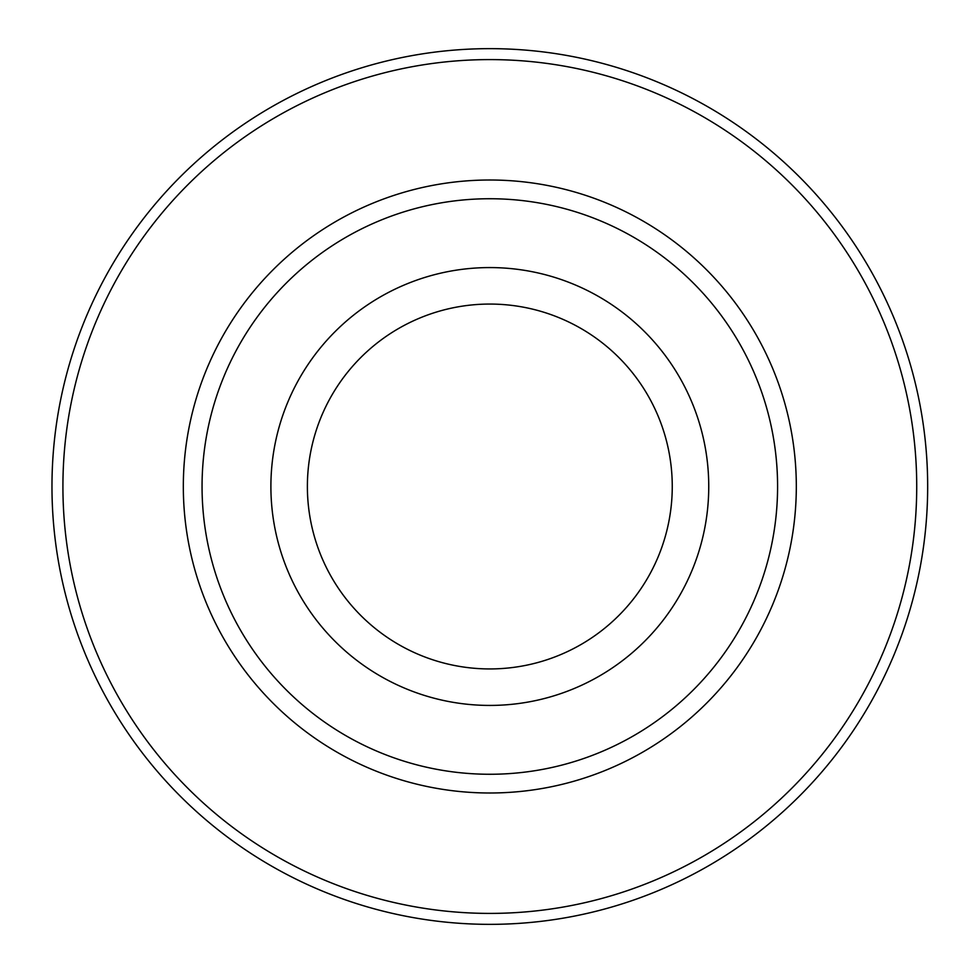 <?xml version="1.0" encoding="UTF-8"?>
<svg xmlns="http://www.w3.org/2000/svg" width="973" height="973" viewBox="0 0 973 973"><rect width="100%" height="100%" fill="white"/><g stroke="black" fill="none" stroke-linecap="round" stroke-linejoin="round"><path stroke-width="1.46" d="M489.82 924.35A437.85 437.85 0 0 0 927.67 486.5A437.85 437.85 0 0 0 489.82 48.65A437.85 437.85 0 0 0 51.97 486.5A437.85 437.85 0 0 0 489.82 924.35M489.82 59.596A426.904 426.904 0 0 0 62.917 486.5A426.904 426.904 0 0 0 489.82 913.404A426.904 426.904 0 0 0 916.724 486.5A426.904 426.904 0 0 0 489.82 59.596M489.82 180.005A306.495 306.495 0 0 1 796.315 486.5A306.495 306.495 0 0 1 489.82 792.995A306.495 306.495 0 0 1 183.325 486.5A306.495 306.495 0 0 1 489.82 180.005M489.82 198.735A287.765 287.765 0 0 0 202.056 486.5A287.765 287.765 0 0 0 489.82 774.265A287.765 287.765 0 0 0 777.585 486.5A287.765 287.765 0 0 0 489.82 198.735M489.82 267.575A218.925 218.925 0 0 0 270.895 486.5A218.925 218.925 0 0 0 489.82 705.425A218.925 218.925 0 0 0 708.745 486.5A218.925 218.925 0 0 0 489.82 267.575M489.82 668.938A182.438 182.438 0 0 0 672.258 486.5A182.438 182.438 0 0 0 489.82 304.062A182.438 182.438 0 0 0 307.383 486.5A182.438 182.438 0 0 0 489.82 668.938"/></g></svg>

